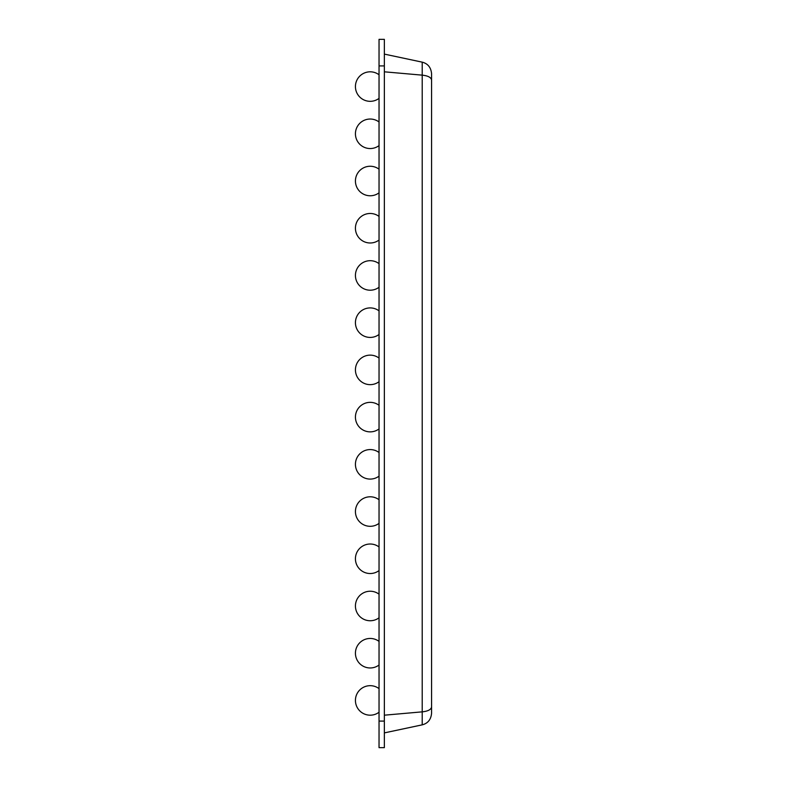 <?xml version="1.0" encoding="UTF-8"?>
<svg xmlns="http://www.w3.org/2000/svg" width="787" height="787" viewBox="0 0 787 787"><rect width="100%" height="100%" fill="white"/><g stroke="black" fill="none" stroke-linecap="round" stroke-linejoin="round"><path stroke-width="1.18" d="M384.351 65.911L384.351 747.65L379.039 747.65L379.039 39.35L384.351 39.35L384.351 65.911L379.039 65.911M384.351 721.089L379.039 721.089M384.351 54.106L422.216 62.153L422.216 724.847C427.872 723.391 430.991 719.544 431.571 713.297L431.571 659.112M431.571 73.703C430.991 67.456 427.872 63.609 422.216 62.153C427.872 63.609 430.991 67.456 431.571 73.703L431.571 713.297C430.991 719.544 427.872 723.391 422.216 724.847L384.351 732.894M431.571 600.087L431.571 79.93C430.991 77.342 427.872 75.749 422.216 75.149L384.351 71.814M384.351 715.186L422.216 711.851C427.872 711.251 430.991 709.658 431.571 707.07M379.039 688.625A14.756 14.756 0 0 0 355.429 700.43A14.756 14.756 0 0 0 379.039 712.235M379.039 641.405A14.756 14.756 0 0 0 355.429 653.21A14.756 14.756 0 0 0 379.039 665.015M379.039 594.185A14.756 14.756 0 0 0 355.429 605.99A14.756 14.756 0 0 0 379.039 617.795M379.039 546.965A14.756 14.756 0 0 0 355.429 558.77A14.756 14.756 0 0 0 379.039 570.575M379.039 499.745A14.756 14.756 0 0 0 355.429 511.55A14.756 14.756 0 0 0 379.039 523.355M379.039 452.525A14.756 14.756 0 0 0 355.429 464.33A14.756 14.756 0 0 0 379.039 476.135M379.039 405.305A14.756 14.756 0 0 0 355.429 417.11A14.756 14.756 0 0 0 379.039 428.915M379.039 358.085A14.756 14.756 0 0 0 355.429 369.89A14.756 14.756 0 0 0 379.039 381.695M379.039 310.865A14.756 14.756 0 0 0 355.429 322.67A14.756 14.756 0 0 0 379.039 334.475M379.039 263.645A14.756 14.756 0 0 0 355.429 275.45A14.756 14.756 0 0 0 379.039 287.255M379.039 216.425A14.756 14.756 0 0 0 355.429 228.23A14.756 14.756 0 0 0 379.039 240.035M379.039 169.205A14.756 14.756 0 0 0 355.429 181.01A14.756 14.756 0 0 0 379.039 192.815M379.039 121.985A14.756 14.756 0 0 0 355.429 133.79A14.756 14.756 0 0 0 379.039 145.595M379.039 74.765A14.756 14.756 0 0 0 355.429 86.57A14.756 14.756 0 0 0 379.039 98.375"/></g></svg>

